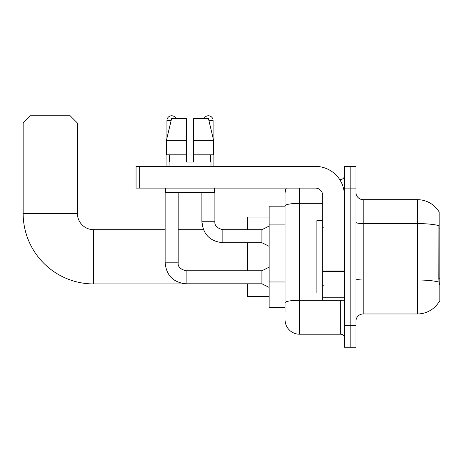 <?xml version="1.0" encoding="UTF-8"?>
<svg xmlns="http://www.w3.org/2000/svg" width="463" height="463" viewBox="0 0 463 463"><rect width="100%" height="100%" fill="white"/><g stroke="black" fill="none" stroke-linecap="round" stroke-linejoin="round"><path stroke-width="0.69" d="M363.177 313.96L417.429 313.96A25.315 25.315 0 0 0 439.265 301.448L439.85 301.662L439.85 211.973L439.19 212.06A25.315 25.315 0 0 0 417.429 199.675A25.315 25.315 0 0 1 439.138 211.973A25.315 25.315 0 0 0 417.429 199.675L363.177 199.675A7.234 7.234 0 0 1 355.949 192.44A7.234 7.234 0 0 0 363.177 199.675L363.177 313.96A7.234 7.234 0 0 0 355.949 321.189M285.063 311.79L285.063 205.844L285.063 206.185L269.148 206.185L269.148 307.449L285.063 307.449M350.161 325.53L350.161 347.233L355.949 347.233L355.949 325.53L350.161 325.53L350.161 347.233L344.374 347.233L344.374 325.53L350.161 325.53L350.161 188.1L350.161 325.53M344.374 325.53L344.374 166.402L350.161 166.402L350.161 188.1L350.161 166.402L355.949 166.402L355.949 325.53M439.265 285.023L438.802 278.743L438.907 225.649A25.315 4.398 180 0 0 417.429 223.583L417.429 199.675A25.315 25.315 0 0 1 439.19 212.06M299.526 188.1L299.526 334.211L340.756 334.211L340.756 300.215M339.605 179.424L340.756 179.424A3.617 3.617 0 0 0 344.374 175.807M285.063 219.775L285.063 193.887A14.469 14.469 0 0 1 286.267 188.1M285.063 305.279L285.063 286.319M322.676 203.332L299.526 203.332A14.469 2.512 180 0 0 285.063 205.844L285.063 193.887M344.374 337.828A3.617 3.617 0 0 0 340.756 334.211M299.526 334.211A14.469 14.469 0 0 1 285.063 319.742M193.632 162.062L186.404 162.062L193.632 162.062L186.404 162.062L193.632 162.062L193.632 118.661L208.472 118.661L213.611 140.364L213.611 154.827L193.632 154.827M204.05 118.661A4.699 4.699 0 0 1 213.09 120.473L213.09 138.159L213.611 140.364L193.632 140.364M186.404 140.364L186.404 154.827L166.425 154.827L166.425 140.364L171.565 118.661L186.404 118.661L186.404 140.364L166.425 140.364L166.946 138.159L166.946 120.473L171.131 120.473M322.676 220.648L316.889 220.648L316.889 292.981L322.676 292.981M247.45 283.941L93.671 283.941A70.521 70.521 0 0 1 23.15 213.42L23.15 123.002L30.384 115.767L70.168 115.767L77.396 123.002L23.15 123.002M93.671 283.941L93.671 229.694A16.274 16.274 0 0 1 77.396 213.42L77.396 123.002M247.45 242.71L247.45 270.774M247.45 283.796L247.45 296.598L269.148 296.598M269.148 217.031L247.45 217.031L247.45 229.694M166.946 120.473A4.699 4.699 0 0 1 175.986 118.661M269.148 287.413L261.913 283.796L261.913 270.774L269.148 267.157M165.135 188.1L165.135 262.822L178.157 262.822L178.157 192.44M166.946 154.827L166.946 166.402M269.148 246.328L261.913 242.71L261.913 229.694L269.148 226.077M201.88 192.44L201.88 221.736L214.901 221.736L214.901 188.1M213.09 154.827L213.09 166.402M344.374 300.215L322.676 300.215L322.676 270.965L344.374 270.965M344.374 195.334A28.932 28.932 0 0 0 315.442 166.402L139.676 166.402L139.676 188.1L315.442 188.1A7.234 7.234 0 0 1 322.676 195.334L322.676 270.965M139.676 188.1L136.058 188.1L136.058 166.402L139.676 166.402M169.041 162.062L169.354 162.062L169.041 162.062L169.041 166.402M210.995 162.062L210.682 162.062L210.995 162.062L210.995 166.402M210.682 154.827L210.682 162.062M186.404 154.827L186.404 162.062M169.354 162.062L169.354 154.827M165.424 188.1L165.424 192.44L214.612 192.44L214.612 188.1M213.611 154.827L213.611 140.364L208.472 118.661M171.565 118.661L166.425 140.364M439.85 228.109L438.802 228.109M439.85 278.743L438.802 278.743M285.063 224.115L269.148 224.115M285.063 281.979L269.148 281.979M417.429 313.96L417.429 223.583L363.177 223.583A7.234 1.256 0 0 1 355.949 222.327M438.982 282.094A25.315 4.398 180 0 0 417.429 279.999L363.177 279.999A7.234 1.256 -0 0 1 355.949 278.743M355.949 188.1L344.374 188.1M342.012 300.215A3.617 0.631 0 0 1 340.756 300.255L299.526 300.255A14.469 2.512 180 0 0 285.063 302.767M340.756 181.328L340.756 179.424M23.15 213.42L77.396 213.42M261.913 283.796L186.114 283.796C173.388 282.54 166.396 275.543 165.135 262.822C166.396 275.543 173.388 282.54 186.114 283.796C173.388 282.54 166.396 275.543 165.135 262.822C166.396 275.543 173.388 282.54 186.114 283.796L186.114 270.791M178.157 229.694L203.448 229.694L201.88 221.736C203.135 234.463 210.133 241.454 222.859 242.71L222.859 229.694L222.402 229.694M208.906 120.473L213.09 120.473M344.374 271.596L322.676 271.596M322.676 297.229L344.374 297.229M323.394 227.883L322.676 227.159M323.394 285.746L322.676 286.47M165.135 229.694L93.671 229.694M178.157 262.822C177.717 266.676 180.367 269.333 186.114 270.774C180.367 269.333 177.717 266.676 178.157 262.822C177.717 266.676 180.367 269.333 186.114 270.774C180.367 269.333 177.717 266.676 178.157 262.822C177.717 266.676 180.367 269.333 186.114 270.774L261.913 270.774M165.135 262.822C166.396 275.543 173.388 282.54 186.114 283.796M222.859 229.694C217.112 228.247 214.462 225.597 214.901 221.736C214.462 225.597 217.112 228.247 222.859 229.694C217.112 228.247 214.462 225.597 214.901 221.736C214.462 225.597 217.112 228.247 222.859 229.694C217.112 228.247 214.462 225.597 214.901 221.736C214.462 225.597 217.112 228.247 222.859 229.694C217.112 228.247 214.462 225.597 214.901 221.736C214.462 225.597 217.112 228.247 222.859 229.694C217.112 228.247 214.462 225.597 214.901 221.736C214.462 225.597 217.112 228.247 222.859 229.694L261.913 229.694M222.859 242.71C210.133 241.454 203.135 234.463 201.88 221.736C203.135 234.463 210.133 241.454 222.859 242.71C210.133 241.454 203.135 234.463 201.88 221.736C203.135 234.463 210.133 241.454 222.859 242.71L261.913 242.71"/></g></svg>
